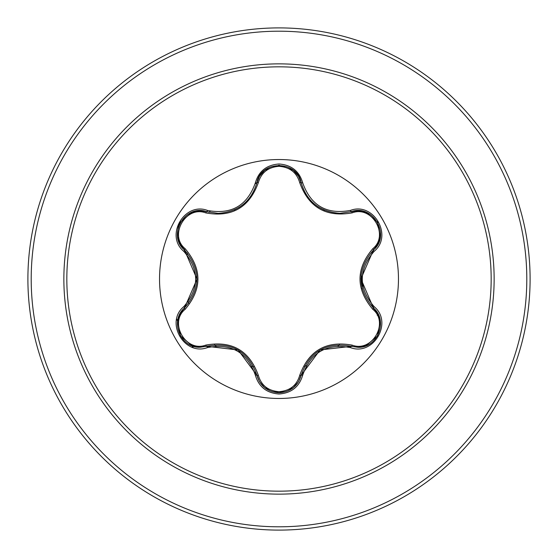 <?xml version="1.0" encoding="UTF-8"?>
<svg xmlns="http://www.w3.org/2000/svg" width="558" height="558" viewBox="0 0 558 558"><rect width="100%" height="100%" fill="white"/><g stroke="black" fill="none" stroke-linecap="round" stroke-linejoin="round"><path stroke-width="0.84" d="M279 398.468A119.468 119.468 0 0 1 159.532 279A119.468 119.468 0 0 1 279 159.532A119.468 119.468 0 0 1 398.468 279A119.468 119.468 0 0 1 279 398.468M350.522 347.62C326.674 343.177 310.722 352.391 302.666 375.255C299.228 386.868 291.339 393.111 279 394.004C266.675 393.09 258.8 386.834 255.376 375.227C247.306 352.314 231.34 343.093 207.471 347.571C184.405 356.353 164.701 322.21 183.812 306.635C199.583 288.2 199.583 269.779 183.812 251.365C164.687 235.755 184.433 201.647 207.471 210.429C231.354 214.893 247.327 205.679 255.376 182.773C258.8 171.167 266.675 164.91 279 163.996C291.339 164.882 299.228 171.132 302.666 182.745C310.743 205.623 326.695 214.837 350.522 210.38C373.609 201.619 393.271 235.783 374.146 251.344C358.341 269.793 358.341 288.228 374.146 306.656C393.285 322.252 373.574 356.381 350.522 347.62A1.646 0.384 -73.4 0 1 351.303 346.337L320.104 349.95L301.167 375.283A1.646 0.516 13.4 0 1 299.681 375.457C308.693 350.557 326.2 340.45 352.196 345.137C372.102 352.789 389.414 322.712 372.835 309.348C355.739 289.072 355.739 268.844 372.835 248.652C389.421 235.253 372.067 205.204 352.196 212.863C326.123 217.508 308.623 207.402 299.681 182.543C296.73 172.541 289.832 167.128 279 166.305C268.189 167.149 261.304 172.568 258.368 182.564C249.356 207.506 231.835 217.62 205.804 212.912C185.905 205.246 168.558 235.302 185.13 248.68C202.184 268.935 202.184 289.149 185.13 309.32C168.551 322.733 185.94 352.768 205.804 345.088C231.905 340.422 249.426 350.536 258.368 375.436C261.304 385.425 268.182 390.844 279 391.695C289.832 390.872 296.723 385.459 299.681 375.457M205.804 212.912A1.646 0.516 106.7 0 1 206.69 211.712L218.129 213.386L206.69 211.712C185.186 203.537 166.703 235.469 184.531 250.054A1.646 0.516 133.4 0 1 185.13 248.68M293.445 170.378L298.544 176.286L301.167 182.717C306.802 201.591 319.72 211.796 339.906 213.33C319.874 211.956 306.956 201.752 301.167 182.717C297.47 160.007 260.572 160 256.882 182.738C251.128 201.773 238.21 211.991 218.129 213.386C238.28 211.901 251.198 201.682 256.882 182.738A1.646 0.384 -166.7 0 1 255.376 182.773M183.812 306.635A1.646 0.384 46.6 0 1 184.531 307.946L197.009 279.119L184.531 250.054C200.978 269.34 200.978 288.639 184.531 307.946C169.444 320.334 180.353 348.485 200.162 347.243L206.69 346.288C231.654 341.67 248.38 351.324 256.882 375.262C260.098 386.101 267.477 391.939 279.028 392.776C290.565 391.939 297.944 386.108 301.167 375.283C309.648 351.401 326.36 341.754 351.303 346.337L357.817 347.292C377.613 348.541 388.549 320.376 373.428 307.974C356.946 288.667 356.946 269.354 373.428 250.026L360.921 278.874L373.428 307.974A1.646 0.384 -46.7 0 1 374.146 306.656M279 66.827A212.173 212.173 0 0 1 491.173 279A212.173 212.173 0 0 1 279 491.173A212.173 212.173 0 0 1 66.827 279A212.173 212.173 0 0 1 279 66.827M279 27.9A251.1 251.1 0 0 1 530.1 279A251.1 251.1 0 0 1 279 530.1A251.1 251.1 0 0 1 27.9 279A251.1 251.1 0 0 1 279 27.9A251.1 251.1 0 0 0 27.9 279A251.1 251.1 0 0 0 279 530.1M176.726 319.092L177.625 321.317M191.624 345.583L193.103 347.481L191.624 345.583M377.243 315.326L377.794 313.638M264.659 170.329L259.498 176.293L256.764 183.219L255.159 183.666M210.199 211.14L209.097 212.347M187.446 253.137L187.042 254.832M188.206 301.676L188.688 303.315M214.593 344.809L215.953 346.058M252 366.243L253.757 366.752M361.138 274.961A82.04 82.04 0 0 1 362.177 288.723M339.39 344.739A82.04 82.04 0 0 1 338.085 346.072M306.342 365.741A82.04 82.04 0 0 1 304.529 366.327M177.702 320.801L180.276 313.436L184.531 307.946A1.646 0.516 -133.4 0 0 185.13 309.32M255.376 375.227A1.646 0.384 -13.3 0 1 256.882 375.262L238.147 350.006L206.69 346.288A1.646 0.516 73.3 0 1 205.804 345.088M264.583 387.608L259.505 381.707L256.882 375.262A1.646 0.516 166.7 0 0 258.368 375.436M365.846 345.827L358.187 347.285L351.303 346.337A1.646 0.516 106.6 0 0 352.196 345.137M372.835 309.348A1.646 0.516 133.3 0 0 373.428 307.974L373.072 307.632M372.835 248.652A1.646 0.516 -133.3 0 1 373.428 250.026C391.263 235.49 372.849 203.517 351.303 211.663L339.906 213.33L351.303 211.663A1.646 0.384 -106.6 0 1 350.522 210.38M352.196 212.863A1.646 0.516 73.4 0 0 351.317 211.656M299.681 182.543A1.646 0.516 166.6 0 1 301.16 182.703M258.368 182.564A1.646 0.516 13.3 0 0 256.882 182.724M207.471 347.571A1.646 0.384 -106.7 0 0 206.69 346.288L207.164 346.148M302.666 375.255A1.646 0.384 -166.6 0 0 301.167 375.283L301.278 374.809M380.27 237.185L377.696 244.53L373.428 250.026A1.646 0.384 46.7 0 0 374.146 251.344M301.285 183.212L301.167 182.717A1.646 0.384 -13.4 0 0 302.666 182.745M192.147 212.207L199.799 210.764L206.69 211.712A1.646 0.384 -73.3 0 0 207.471 210.429M183.812 251.365A1.646 0.384 -46.6 0 0 184.531 250.054L184.886 250.396M279 494.137A215.137 215.137 0 0 1 63.863 279A215.137 215.137 0 0 1 279 63.863A215.137 215.137 0 0 1 494.137 279A215.137 215.137 0 0 1 279 494.137M279 31.199A247.801 247.801 0 0 1 526.801 279A247.801 247.801 0 0 1 279 526.801A247.801 247.801 0 0 1 31.199 279A247.801 247.801 0 0 1 279 31.199M256.666 374.411L256.757 374.76M350.459 346.099L350.815 346.197M318.067 206.802L324.526 210.22M365.936 212.207L358.194 210.715L350.829 211.803M234.172 210.003L239.752 207.004M180.443 335.86L177.66 321.08M191.868 345.681L180.45 335.867M207.527 346.051L199.813 347.243L192.057 345.758M293.215 387.817L279 392.776L264.806 387.789M301.376 374.446L298.544 381.714L293.375 387.684M380.312 321.115L377.522 335.909L366.111 345.723M372.8 307.374L377.696 313.463L380.284 320.92M377.543 222.119L380.312 236.899M366.132 212.284L377.536 222.112M351.303 211.663L350.494 211.894M301.167 182.717L301.376 183.568M264.82 170.204L279.028 165.224L293.229 170.197M256.882 182.738L256.673 183.582M180.471 222.098L191.882 212.312M177.66 236.906C177.549 229.192 178.483 224.267 180.464 222.112M185.158 250.654L180.269 244.557L177.688 237.101"/></g></svg>
